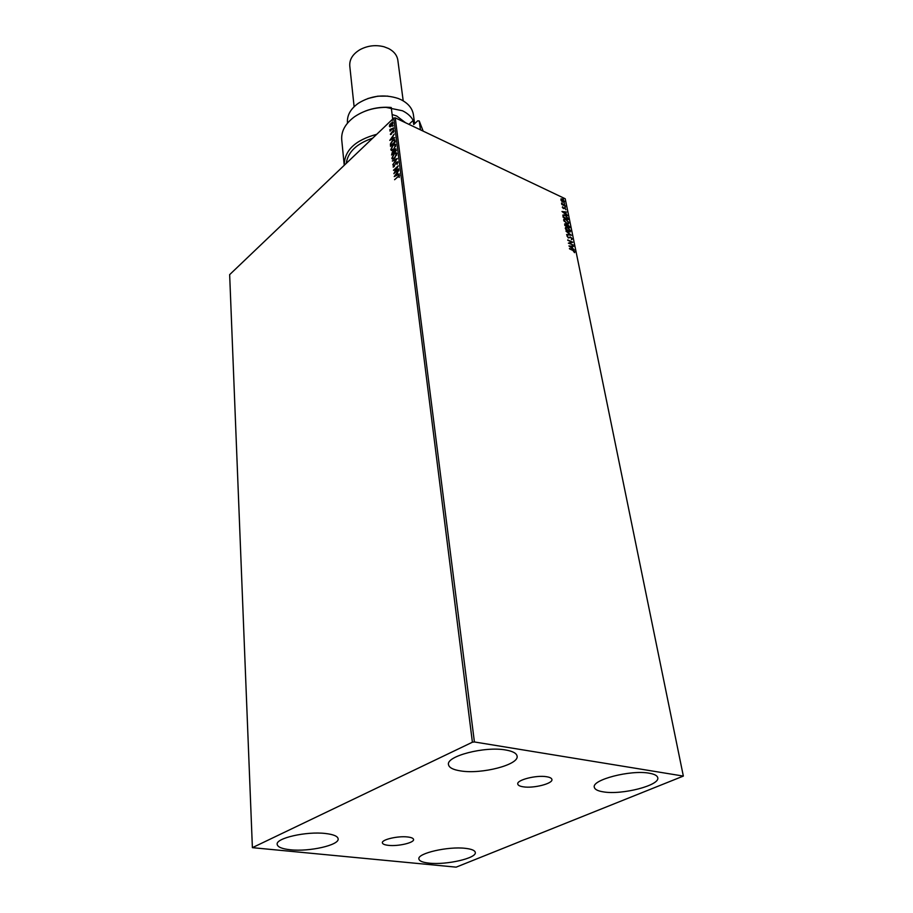 <?xml version="1.0" encoding="UTF-8"?>
<svg xmlns="http://www.w3.org/2000/svg" width="913" height="913" viewBox="0 0 913 913"><rect width="100%" height="100%" fill="white"/><g stroke="black" fill="none" stroke-linecap="round" stroke-linejoin="round"><path stroke-width="1.37" d="M388.402 845.347C398.022 846.522 414.399 842.733 413.566 839.481C413.349 838.248 411.386 837.415 407.7 836.981C398.079 835.737 381.486 839.595 382.376 842.813C382.604 844.08 384.613 844.924 388.402 845.347M523.297 786.823C533.58 788.558 553.164 783.559 551.909 779.462C551.646 778.161 549.866 777.26 546.556 776.723C536.285 774.909 516.438 779.999 517.762 784.05C518.036 785.385 519.885 786.31 523.297 786.823M505.711 749.995C512.741 751.216 516.53 753.236 517.078 756.078C519.383 764.706 481.516 774.486 460.586 770.914C453.099 769.75 449.07 767.662 448.5 764.638C445.943 756.181 484.849 746.069 505.711 749.995M465.436 848.348C471.633 849.067 474.92 850.437 475.296 852.445C476.883 858.163 446.503 865.136 429.247 863.15C422.765 862.477 419.307 861.085 418.896 858.973C417.115 853.347 448.226 846.168 465.436 848.348M325.507 833.501C333.53 834.448 337.742 836.228 338.141 838.842C339.453 845.118 309.416 851.909 290.414 849.775C282.037 848.885 277.62 847.07 277.164 844.331C275.703 838.134 306.54 831.15 325.507 833.501M649.166 773.197C654.393 774.087 657.246 775.582 657.737 777.659C660.327 785.283 622.107 795.143 603.47 791.891C597.889 791.035 594.831 789.494 594.329 787.28C591.464 779.85 630.609 769.648 649.166 773.197M456.158 867.145L683.346 776.084L474.406 741.961L472.398 742.223L252.387 847.663L456.158 867.145M390.079 126.861L389.372 126.222L389.794 124.51L392.476 122.216L392.91 122.856L391.346 126.131L390.079 126.861M393.469 127.877L390.045 131.118L389.919 129.532L392.259 128.528M390.365 134.222L392.818 130.958L393.925 130.947L393.571 132.294L392.887 131.381L391.369 134.211L390.604 134.576L390.787 133.823M395.067 140.613L395.238 141.96L390.513 146.377L390.41 143.969L392.487 140.568L394.473 139.563L395.067 140.613M396.322 150.611L391.574 155.027L392.476 151.763L394.656 149.321L395.763 148.819L396.322 150.611M397.303 158.508L392.773 164.797L396.151 159.535L392.305 160.95L397.303 158.508M398.604 168.825L393.857 173.675L397.064 167.433L393.446 170.252L398.228 165.858L395.032 172.089L398.604 168.825M397.806 176.802L394.599 179.713L399.278 175.364L399.198 177.487L398.924 176.061L397.806 176.802M472.398 742.223L393.743 118.074L229.654 274.642L252.387 847.663M394.222 176.574L398.776 170.206L397.372 172.717L397.577 174.394L399.266 174.109L394.222 176.574M397.897 162.137L397.018 164.431L397.417 162.617L396.493 162.548L393.218 167.182L393.537 164.842L393.366 166.28L394.039 166.326L396.447 162.08L397.897 162.137M394.633 158.211L392.51 159.193L391.837 158.314L394.051 153.726L396.185 152.756L396.835 153.646L394.633 158.211M393.56 149.515L391.437 150.508L390.775 149.641L392.978 145.064L395.112 144.083L395.751 144.962L393.56 149.515M389.783 140.397L394.245 134.051L392.864 136.539L393.069 138.16L394.713 137.817L389.783 140.397M393.309 129.589L393.56 128.699L393.309 129.589M392.898 126.222L393.138 125.332L392.898 126.222M392.213 120.756L392.453 119.877L392.213 120.756M561.598 201.111L561.141 198.863L562.362 199.08L564.542 201.488L564.291 202.287L562.979 202.127L561.598 201.111M565.444 206.19L561.78 204.455L561.552 203.017L565.444 206.19M562.305 207.319L562.659 206.76L563.332 208.153L564.885 207.81L565.912 209.773L564.987 208.232L563.435 208.575L562.305 207.319M567.92 218.287L568.171 219.565L563.127 217.214L562.876 215.16L565.033 215.034L567.92 218.287L567.818 219.394M569.849 227.771L564.793 225.443L564.782 223.845L567.932 224.701L569.849 227.771M571.378 235.257L566.665 234.732L570.146 234.664L565.923 231.08L571.378 235.257M573.375 245.038L568.365 243.166L571.595 242.071L567.715 239.914L572.793 242.219L569.586 243.326L573.102 245.312M572.919 250.424L569.438 248.462L572.885 250.014L574.882 251.851L574.517 252.661L572.919 250.424M683.346 776.084L565.215 198.749L395.261 117.845L474.406 741.961M568.925 245.928L573.638 246.339L572.223 246.658L572.542 248.245L574.391 250.036L568.925 245.928M572.234 238.864L571.378 239.617L571.721 238.658L570.693 237.483L568.274 237.951L567.133 235.816L568.171 237.506L570.614 237.06L572.234 238.864L571.903 239.56M568.388 231.754L565.273 228.398L565.672 227.234L567.498 227.463L570.591 230.818L570.18 231.959L568.388 231.754M566.711 223.491L563.606 220.147L563.994 219.006L565.832 219.234L568.913 222.578L568.514 223.708L566.711 223.491M561.986 211.508L566.642 212.044L565.238 212.307L567.372 215.616L561.986 211.508M565.364 207.342L564.942 206.612L565.364 207.342M564.713 204.135L564.291 203.416L564.713 204.135M563.652 198.943L563.23 198.212L563.652 198.943M393.743 118.074L395.261 117.845M569.518 248.85L573.763 250.858M574.174 251.246L574.882 251.851M574.597 252.068L574.494 252.65M569.198 246.122L573.638 246.339M572.542 248.245L572.223 246.658M571.732 246.601L570.146 246.442L571.983 247.822L571.732 246.601M568.411 243.189L571.595 242.071M567.783 240.29L572.485 242.424M573.09 245.255L569.586 243.326M566.916 235.999L567.532 235.714M568.776 237.54L568.171 237.506M569.05 237.334L570.614 237.06M571.595 238.327L571.949 239.08M566.619 234.515L570.146 234.664M570.123 234.675L570.808 235.2M565.672 227.234L567.498 227.463M567.213 227.679L567.897 228.045M569.78 229.848L570.591 230.818M570.305 231.035L570.18 231.959M567.715 231.388L569.461 231.708L570.077 230.59L567.578 227.885L566.128 227.702L565.786 228.615L569.461 231.708M565.9 227.896L565.832 229.62M564.611 224.027L565.626 223.959M565.352 224.176L565.227 225.249L566.847 226.002L565.729 224.381M566.882 224.769L567.932 224.701M568.947 226.002L569.621 226.664M569.347 226.881L569.495 227.611M567.27 225.237L567.087 226.458L569.244 227.109L568.012 225.123L567.372 226.241L569.244 227.109M565.113 224.507L564.942 225.465L566.847 226.002M563.994 219.006L565.832 219.234M565.546 219.451L566.174 219.793M568.114 221.642L568.913 222.578M568.628 222.795L568.502 223.708M566.083 223.16L568.034 223.263M564.223 219.668L564.154 221.345M565.912 219.656L564.462 219.462L564.12 220.375L566.619 223.069L568.069 223.251L568.4 222.35L565.912 219.656M562.979 214.954L565.033 215.034M564.759 215.263L565.387 215.594M566.962 216.974L567.635 218.504M563.469 215.422L563.287 217.248L567.578 218.903L567.121 217.26L565.124 215.457L563.686 215.228L563.561 217.032L567.578 218.903M562.271 211.736L566.642 212.044M565.261 214.019L565.238 212.307M564.759 212.25L563.195 212.044L564.999 213.425L564.759 212.25M564.063 207.89L564.885 207.81M562.111 204.386L562.865 204.523M562.591 204.752L565.364 205.767M560.867 199.08L562.362 199.08M562.077 199.296L561.21 199.913L562.899 201.716L564.097 201.282L562.442 199.491M564.268 201.716L564.223 202.321M562.568 201.91L563.8 201.887M561.233 199.548L560.981 200.278M394.895 179.405L399.506 175.513M394.838 176.266L397.064 174.645L397.372 172.762M399.243 173.915L397.577 174.394M397.406 174.805L396.904 173.367L395.363 175.479L397.064 174.645M394.564 173.025L398.65 169.259M393.788 170.4L397.874 166.657M393.218 166.885L393.377 165.983M393.731 166.531L394.37 166.486M396.801 162.24L397.76 161.772M392.647 161.11L397.018 158.908M392.533 159.193L391.837 158.314M392.191 158.463L392.476 156.716M394.393 153.875L396.504 152.905M396.596 155.244L396.139 153.532M392.932 158.554L395.009 157.823M394.108 154.171L392.328 157.835L392.887 158.554L394.576 157.755L396.345 154.114L395.786 153.373L394.108 154.171M391.871 154.754L391.962 153.144M392.83 151.923L393.834 151.501M394.998 149.481L396.002 148.967M396.059 150.268L394.713 149.778L394.005 152.254L396.116 150.782L395.591 149.618M393.845 152.642L392.544 152.209L392.008 154.126L393.868 152.87L393.389 152.06M392.008 154.126L393.526 152.711M396.116 150.782L395.706 150.109M394.005 152.254L395.774 150.622M391.46 150.519L390.775 149.641M391.129 149.8L391.392 148.089M395.42 144.243L392.978 145.064M395.523 146.537L395.009 144.859M391.86 149.88L393.845 149.23L395.261 145.429L394.713 144.71L393.035 145.509L391.266 149.173L391.803 149.869L393.503 149.07M390.81 146.103L390.41 143.969M390.753 144.128L390.992 143.318M392.544 141.013L390.878 143.786L391.289 145.646L395.044 142.131L394.713 140.579L392.487 140.568M392.83 140.728L394.747 139.7M390.947 145.487L394.69 141.972L394.37 140.419M390.41 140.066L392.567 138.422L392.407 137.19L390.912 139.29L392.91 138.582L392.407 137.19M392.453 137.201L392.875 136.608M394.69 137.646L393.069 138.16M393.161 131.118L393.857 130.719M393.218 129.669L393.218 128.847M390.182 130.137L389.919 129.532M391.426 129.737L392.601 128.699M392.795 126.302L392.807 125.492M389.908 126.861L389.372 126.222M389.714 126.382L389.794 125.526M391.289 123.095L392.727 122.365M392.83 123.734L392.385 122.947M390.239 126.268L391.517 125.96M391.004 123.358L390.113 126.256L391.3 125.697L392.487 123.255L391.004 123.358M392.111 120.836L392.122 120.025M367.825 98.536L377.754 96.185L387.945 96.127M414.628 123.712L413.418 114.753C412.402 108.407 408.271 103.386 401.012 99.677L398.194 98.467C384.213 93.993 370.963 95.568 358.421 103.215C350.592 108.818 346.94 115.289 347.465 122.616L347.511 123.118M403.204 100.864L397.84 60.201C397.075 55.305 394.017 51.425 388.653 48.56L384.031 46.768C375.665 44.657 367.665 45.616 360.03 49.633C352.783 54.004 349.371 59.436 349.77 65.941L354.118 106.707M385.286 107.232L402.462 110.758C407.449 113.201 411.021 116.419 413.167 120.39L413.726 124.556L417.743 120.801L419.25 120.973L420.471 129.84M365.189 111.135C373.029 108.076 381.223 106.821 389.771 107.369L391.243 107.529L392.693 119.078M391.243 107.529C377.309 106.593 365.063 109.674 354.495 116.773C345.376 123.517 341.12 131.187 341.724 139.769L344.235 165.242C344.372 150.44 355.203 140.123 376.738 134.302M423.164 131.13L419.25 120.973M372.664 138.183C356.698 143.592 347.887 152.003 346.232 163.404M408.944 124.362L413.167 120.39M405.589 122.764L396.619 115.951L392.122 114.547"/></g></svg>
